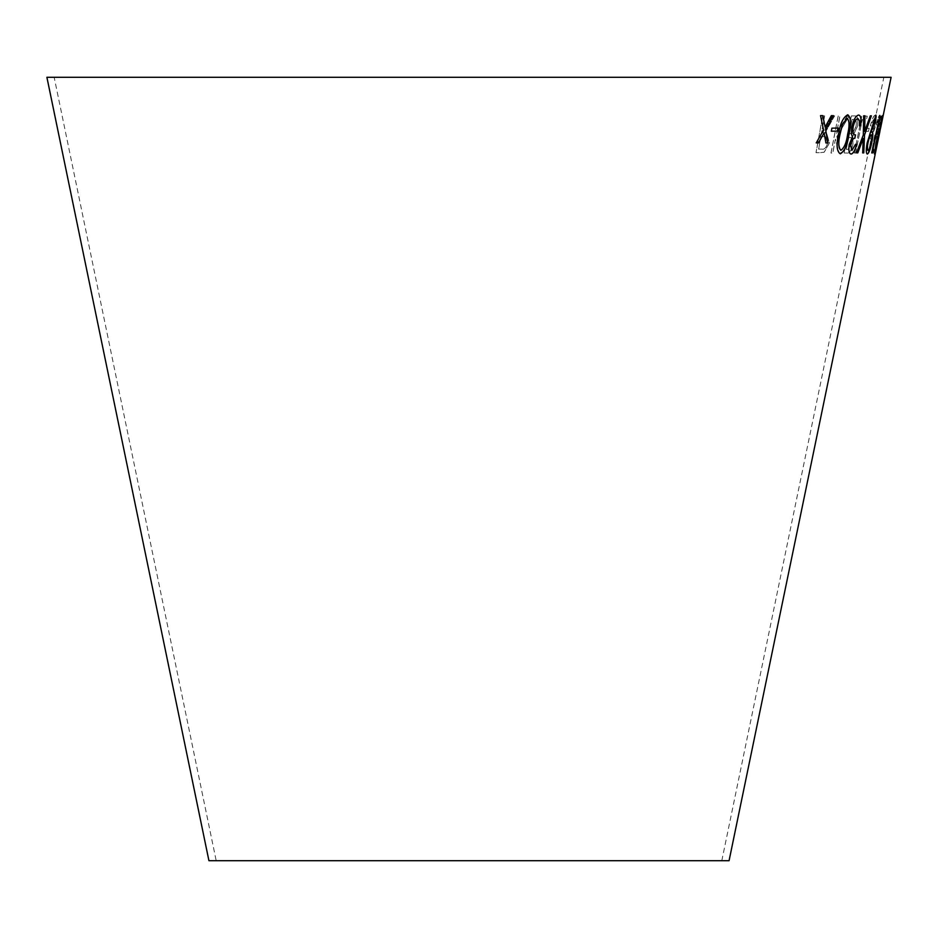 <?xml version="1.0" encoding="UTF-8"?>
<svg xmlns="http://www.w3.org/2000/svg" width="938" height="938" viewBox="0 0 938 938"><rect width="100%" height="100%" fill="white"/><g stroke="black" fill="none" stroke-linecap="round" stroke-linejoin="round"><path stroke-width="0.7" stroke-dasharray="4.69 3.52" d="M54.17 77.291L883.831 77.291L54.17 77.291L216.197 860.709L721.803 860.709L216.197 860.709M891.1 77.291L46.9 77.291M729.072 860.709L208.928 860.709M880.501 128.283L877.358 139.469L875.236 153.211L874.474 153.046L878.038 134.65L878.144 136.749L880.278 128.4L881.884 118.645L879.75 124.906L882.588 115.186L879.867 131.355M882.506 115.163L875.154 153.199L874.392 153.035L877.956 134.626L878.062 136.725L880.196 128.389L881.802 118.622L879.668 124.883L882.588 115.186M879.234 118.481L876.256 124.895C877.757 118.68 878.976 115.397 879.914 115.034C880.77 115.609 880.372 119.923 878.73 127.967C877.206 135.365 875.951 139.399 874.943 140.055L872.692 149.435L874.239 149.4L873.513 152.929L871.578 152.964L874.861 134.591L875.553 136.585C876.268 136.315 877.182 133.501 878.308 128.143C879.469 122.409 879.785 119.196 879.234 118.481L876.842 124.918M874.521 127.005C875.482 121.834 875.482 119.114 874.509 118.833L872.903 120.779L871.238 125.938L870.441 125.868C872.164 119.067 873.759 115.526 875.236 115.233C876.573 115.82 876.514 119.853 875.084 127.345L871.883 137.03L871.179 144.651C869.807 150.69 868.494 153.832 867.24 154.09C866.126 153.539 866.02 150.303 866.9 144.393L867.732 144.475L867.978 150.49L870.487 144.64C871.203 140.36 871.074 138.261 870.112 138.343L870.804 134.955C871.941 135.307 873.184 132.668 874.521 127.005L874.439 126.993C875.4 121.811 875.389 119.091 874.427 118.821L874.509 118.833M865.657 128.318L869.186 128.318L868.565 131.39L865.035 131.379L865.575 128.295L869.186 128.318M855.62 153.058L854.436 153.011L861.87 115.984L867.251 116.16L866.536 119.736L862.339 119.607L855.62 153.058L854.436 153.011M853.052 143.924C851.47 150.455 849.453 153.492 847.002 153.023L844.188 153L851.352 115.925L855.221 115.937C857.766 116.101 858.505 119.63 857.426 126.536L852.865 136.162L852.97 143.913C851.387 150.443 849.371 153.469 846.92 153L847.002 153.023M849.019 116.312L836.895 136.514L841.304 153.386L839.229 153.34L835.465 139.199L832.78 153.117L831.056 153.046L838.232 115.972L839.956 116.042L836.602 133.325L847.014 116.277L849.019 116.312L836.895 136.514M832.393 115.902L834.609 115.89L824.971 133.032L826.624 133.231L829.485 142.928L824.197 152.237L819.894 152.742L816.06 152.706L822.685 115.878L824.631 115.902L821.547 133.02L822.649 133.032L832.311 115.89L834.609 115.89M834.527 115.866L824.901 133.02L826.554 133.219L829.415 142.904L824.127 152.226L819.824 152.718L815.99 152.695L822.614 115.866L824.561 115.878L821.477 133.008L822.567 133.008L832.311 115.89M821.923 149.119C824.408 149.705 826.284 147.641 827.551 142.928L825.604 136.702L820.832 136.585L818.581 149.107L822.005 149.13C824.479 149.717 826.355 147.653 827.621 142.939L825.675 136.725L820.902 136.596L818.651 149.119L822.005 149.13M836.813 136.502L841.222 153.363L839.158 153.316L835.395 139.187L832.71 153.093L830.974 153.023L838.162 115.949L839.873 116.019L836.532 133.302L846.932 116.253L848.949 116.3M846.92 153L844.118 152.988L851.27 115.902L855.139 115.925C857.684 116.078 858.422 119.607 857.355 126.524L852.794 136.139L852.97 143.913M847.846 149.377L851.61 143.924C852.196 139.059 851.434 136.913 849.324 137.499L848.515 137.499L846.228 149.377L847.917 149.4L851.692 143.948C852.279 139.07 851.516 136.936 849.394 137.523L848.597 137.511L846.299 149.388L847.917 149.4M850.238 137.605L849.324 137.499L850.238 137.605M850.027 133.771L852.56 133.325L856.031 126.466C856.675 121.272 855.89 118.974 853.709 119.56L851.974 119.548L849.23 133.771L852.642 133.337L856.113 126.489C856.746 121.295 855.972 118.985 853.791 119.572L852.056 119.572L849.312 133.782L850.109 133.794M854.682 119.665L853.709 119.56L854.682 119.665M854.354 152.988L861.788 115.972L867.169 116.148L866.454 119.712L862.257 119.583L855.538 153.046M869.104 128.307L868.494 131.367L864.953 131.367L865.575 128.295M874.427 118.821L872.821 120.756L871.156 125.927L870.358 125.856C872.082 119.056 873.677 115.503 875.154 115.222C876.491 115.796 876.432 119.841 875.002 127.322L871.801 137.018L871.097 144.628C869.725 150.666 868.412 153.82 867.158 154.067C866.044 153.515 865.938 150.291 866.818 144.382L867.65 144.452L867.896 150.467L870.405 144.616C871.121 140.337 870.992 138.238 870.03 138.32L870.722 134.931C871.859 135.295 873.102 132.645 874.439 126.993M876.76 124.895L876.174 124.871C877.675 118.657 878.894 115.374 879.832 115.022C880.688 115.597 880.29 119.9 878.648 127.955C877.124 135.353 875.869 139.375 874.861 140.043L872.61 149.423L874.157 149.388L873.43 152.906L871.496 152.941L874.779 134.58L875.471 136.573C876.186 136.291 877.1 133.477 878.226 128.119C879.387 122.397 879.703 119.173 879.152 118.469M882.857 115.984L881.415 116.253M881.333 116.242L880.688 119.83M880.606 119.806L881.814 119.618L879.293 129.69M879.211 129.679L875.94 143.127M875.858 143.104L874.533 154.078M877.487 141.404L875.189 150.526M879.75 115.913L871.754 152.906M871.672 152.894L872.61 152.894M873.606 149.271L872.903 149.283M871.941 131.601L871.039 132.317M875.869 115.093L870.265 132M870.183 131.988L867.158 142.881M867.075 142.857C865.868 149.787 865.926 153.527 867.251 154.067L867.263 154.055M871.121 134.873C871.965 135.248 871.953 137.792 871.074 142.529C870.054 147.289 869.034 149.916 868.002 150.443M863.664 115.796L864.977 115.831M863.581 115.784L863.312 134.955M863.241 134.943L856.417 152.847M863.148 138.437L862.702 152.917M862.62 152.894L863.699 152.871M870.3 115.855L871.367 115.831M870.218 115.831L864.555 131.39M857.836 118.657L859.536 120.639M859.454 120.627L859.454 125.821M859.372 125.809L860.556 125.739M858.54 115.046C855.737 115.62 853.439 119.654 851.657 127.181L851.727 127.193M851.657 127.181L851.387 133.782M851.305 133.771L852.396 136.925M852.314 136.913L849.195 144.569M849.113 144.546C848.327 150.608 848.996 153.773 851.141 154.043M855.456 144.417L856.699 144.358M855.374 144.405L851.903 150.443M847.635 114.799C843.168 117.144 840.096 123.617 838.431 134.216L838.502 134.24M838.431 134.216C836.063 144.874 836.661 151.405 840.237 153.797M846.944 118.165C849.406 120.545 849.605 125.903 847.577 134.216C846.439 142.541 844.2 147.899 840.847 150.268M831.9 128.166L838.349 128.037M831.83 128.143L831.279 131.203M822.755 115.632L820.539 115.62M820.469 115.597L823.517 129.983M823.447 129.96L816.201 142.869M824.021 132.821L825.85 142.928M833.307 115.632L831.326 115.667M831.256 115.655L825.041 127.111M721.803 860.709L883.831 77.291"/><path stroke-width="1.41" d="M879.914 131.367L729.072 860.709L208.928 860.709L46.9 77.291L891.1 77.291L880.548 128.295M822.825 115.644L820.539 115.62L823.517 129.983L816.271 142.893L818.522 142.916L824.092 132.833L825.932 142.939L828.008 142.928L825.675 129.983L833.378 115.655L831.326 115.667L825.123 127.122L822.825 115.644M838.349 128.037L831.9 128.166L831.349 131.214L837.798 131.097L838.349 128.037M847.718 114.823C843.239 117.156 840.167 123.628 838.502 134.24C836.133 144.898 836.743 151.417 840.307 153.82C844.575 151.393 847.471 144.886 849.007 134.298C851.481 123.734 851.047 117.25 847.718 114.823L847.999 114.882M840.237 153.797L840.237 153.797C844.493 151.37 847.389 144.862 848.937 134.286C851.399 123.722 850.977 117.227 847.635 114.799M851.833 150.432L850.532 144.546C851.739 140.231 853.158 138.132 854.776 138.238L855.433 134.838C853.217 135.189 852.431 132.528 853.076 126.841C854.33 121.659 855.913 118.927 857.836 118.657L859.536 120.639L859.454 125.821L860.638 125.762C861.565 118.938 860.896 115.374 858.622 115.069C855.808 115.632 853.521 119.677 851.727 127.193L851.387 133.782L852.396 136.925L849.195 144.569C848.398 150.631 849.078 153.797 851.223 154.055C853.334 153.515 855.163 150.279 856.699 144.358L855.456 144.417L851.903 150.443L850.614 144.558C851.821 140.254 853.228 138.156 854.858 138.261L855.503 134.861C853.299 135.201 852.513 132.539 853.158 126.865C854.412 121.67 855.995 118.938 857.918 118.669L858.153 118.716M850.895 153.996L851.141 154.043C853.252 153.492 855.081 150.268 856.617 144.346M864.977 115.831L863.664 115.796L863.312 134.955L856.488 152.859L857.789 152.894L863.23 138.461L862.702 152.917L863.781 152.894L864.531 134.955L871.367 115.831L870.3 115.855L864.637 131.402L864.977 115.831M872.023 131.625L871.121 132.328L876.139 117.016L875.951 115.104L867.158 142.881C865.95 149.81 866.009 153.539 867.333 154.078C868.834 153.375 870.323 149.505 871.801 142.47C873.09 135.834 873.161 132.223 872.023 131.625M871.754 152.906L872.692 152.917L873.688 149.294L872.985 149.294L879.844 115.913L871.754 152.906M881.415 116.253L880.688 119.83L881.896 119.63L875.94 143.127L874.533 154.078L877.698 141.357L875.271 150.549L876.268 143.01L882.963 115.925L881.415 116.253M880.501 128.283L879.867 131.355L880.501 128.283M880.606 119.806L881.896 119.63M874.451 154.055L877.616 141.333M876.268 143.01L875.271 150.549M876.186 142.986L882.881 115.913M871.672 152.894L872.692 152.917M872.61 152.894L873.606 149.271M879.762 115.902L872.985 149.294M867.251 154.067C868.752 153.351 870.241 149.482 871.719 142.459C873.008 135.822 873.079 132.199 871.941 131.601M876.139 117.016L871.121 132.328M876.057 117.004L875.869 115.093M868.084 150.455L868.002 150.443C867.099 150.057 867.064 147.501 867.896 142.752C868.963 138.003 870.042 135.377 871.121 134.873L871.203 134.884C872.047 135.26 872.035 137.816 871.156 142.541C870.136 147.301 869.116 149.939 868.084 150.455C867.181 150.08 867.146 147.512 867.978 142.764C869.045 138.015 870.124 135.389 871.203 134.884M864.637 131.402L864.895 115.82M856.417 152.847L857.789 152.894M857.707 152.882L863.23 138.461M862.62 152.894L863.781 152.894M863.699 152.871L864.531 134.955M864.449 134.943L871.285 115.82M859.372 125.809L860.638 125.762M860.556 125.739C861.494 118.927 860.814 115.362 858.54 115.046M840.929 150.291L840.847 150.268C838.338 147.841 838.033 142.482 839.967 134.169L842.383 124.637L847.026 118.176C849.476 120.568 849.687 125.915 847.647 134.228C846.522 142.564 844.282 147.911 840.929 150.291C838.408 147.864 838.115 142.494 840.049 134.193L842.453 124.66L847.026 118.176M831.279 131.203L837.728 131.085L838.279 128.025M825.123 127.122L822.755 115.632M816.201 142.869L818.522 142.916M818.452 142.893L824.092 132.833M825.85 142.928L828.008 142.928M827.926 142.916L825.675 129.983M825.604 129.96L833.307 115.632"/></g></svg>
